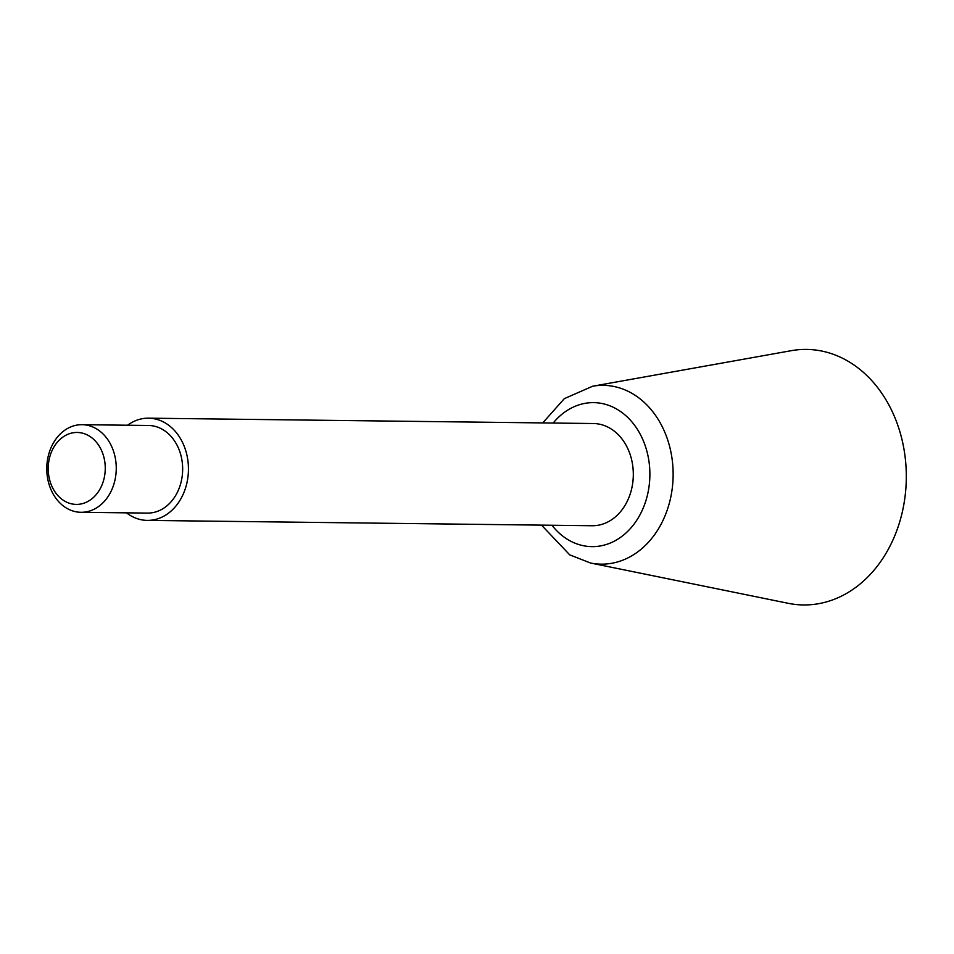 <?xml version="1.0" encoding="UTF-8"?>
<svg xmlns="http://www.w3.org/2000/svg" width="954" height="954" viewBox="0 0 954 954"><rect width="100%" height="100%" fill="white"/><g stroke="black" fill="none" stroke-linecap="round" stroke-linejoin="round"><path stroke-width="1.43" d="M64.383 500.945A35.978 28.525 -89.3 0 0 105.178 465.504A35.978 28.525 -89.3 0 0 60.651 438.84A35.978 28.525 -89.3 0 0 64.383 500.945M66.47 508.088A43.812 34.738 -89.3 0 0 80.983 512.298A43.812 34.738 -89.3 0 0 116.257 468.903A43.812 34.738 -89.3 0 0 82.044 424.685A43.812 34.738 -89.3 0 0 47.7 458.671A43.812 34.738 -89.3 0 0 66.47 508.088M80.983 512.298L147.393 513.097A43.812 34.738 -89.3 0 0 182.655 469.702A43.812 34.738 -89.3 0 0 148.442 425.472L82.044 424.685M126.512 512.847A51.111 40.533 -89.3 0 0 130.364 515.482A51.111 40.533 -89.3 0 0 147.298 520.395A51.111 40.533 -89.3 0 0 188.439 469.773A51.111 40.533 -89.3 0 0 148.526 418.174A51.111 40.533 -89.3 0 0 127.574 425.222M147.298 520.395L592.172 525.737A51.111 40.533 -89.3 0 0 633.313 475.116A51.111 40.533 -89.3 0 0 593.4 423.528L148.526 418.174M592.661 386.227A89.414 70.894 -89.3 0 1 673.13 475.593A89.414 70.894 -89.3 0 1 590.538 563.015L788.266 603.322A127.776 101.327 -89.3 0 0 906.3 478.395A127.776 101.327 -89.3 0 0 791.295 350.678L592.661 386.227L564.315 398.653L542.731 422.908M551.961 525.26A72.003 57.097 -89.3 0 0 568.059 539.714A72.003 57.097 -89.3 0 0 640.957 512.942A72.003 57.097 -89.3 0 0 628.936 418.639A72.003 57.097 -89.3 0 0 553.189 423.039M590.538 563.015L569.741 554.87L541.502 525.129"/></g></svg>
